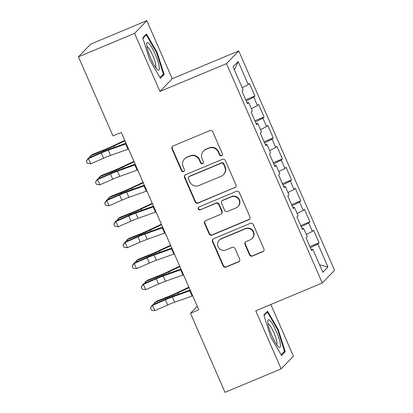 <?xml version="1.0" encoding="UTF-8"?>
<svg xmlns="http://www.w3.org/2000/svg" width="413" height="413" viewBox="0 0 413 413"><rect width="100%" height="100%" fill="white"/><g stroke="black" fill="none" stroke-linecap="round" stroke-linejoin="round"><path stroke-width="0.62" d="M221.538 155.722A1.58 1.544 -136 0 0 222.339 153.688L212.783 131.814A2.256 2.204 -136 0 0 209.84 130.611L173.109 145.97A2.256 2.204 -136 0 0 171.968 148.881L181.524 170.75A1.58 1.544 -136 0 0 184.09 171.25A1.58 1.544 -136 0 0 184.379 169.557L183.145 166.728A7.212 7.052 -136 0 1 186.795 157.41L189.856 156.129A7.212 7.052 -136 0 1 199.267 159.986L200.501 162.815A1.58 1.544 -136 0 0 203.067 163.316A1.58 1.544 -136 0 0 203.361 161.622L202.122 158.793A7.212 7.052 -136 0 1 205.772 149.475L208.833 148.195A7.212 7.052 -136 0 1 218.245 152.051L219.479 154.88A1.58 1.544 -136 0 0 221.538 155.722M203.459 151.055L203.79 150.714A7.212 7.052 -136 0 1 206.108 149.129L209.169 147.849A7.212 7.052 -136 0 1 218.575 151.705L219.809 154.534A1.58 1.544 -136 0 0 222.194 155.195M172.562 146.3A2.256 2.204 -136 0 0 172.298 148.541L181.854 170.409A1.58 1.544 -136 0 0 184.239 171.065M184.482 158.99L184.812 158.649A7.212 7.052 -136 0 1 187.13 157.064L190.186 155.789A7.212 7.052 -136 0 1 199.598 159.64L200.832 162.474A1.58 1.544 -136 0 0 203.217 163.13M249.519 254.847A2.256 2.204 -136 0 0 252.457 256.05L262.761 251.744A2.256 2.204 -136 0 0 263.902 248.832L253.293 224.543A2.256 2.204 -136 0 0 250.355 223.34L213.624 238.699A2.256 2.204 -136 0 0 212.483 241.61L223.092 265.895A2.256 2.204 -136 0 0 226.03 267.103L238.482 261.899A2.256 2.204 -136 0 0 239.623 258.987L235.08 248.59A2.256 2.204 -136 0 0 232.142 247.387L225.968 249.968A6.03 5.896 -136 0 1 219.22 240.278A6.03 5.896 -136 0 1 221.156 238.957L245.337 228.843A6.03 5.896 -136 0 1 252.085 238.533A6.03 5.896 -136 0 1 250.149 239.855L246.117 241.543A2.256 2.204 -136 0 0 244.976 244.455L249.519 254.847L249.85 254.501A2.256 2.204 -136 0 0 252.787 255.709L263.096 251.398A2.256 2.204 -136 0 0 263.644 251.068M198.798 309.817L121.293 132.413L112.976 135.892L78.439 56.839L134.571 33.365L159.95 91.449L226.474 63.633L322.3 282.972L255.776 310.793L281.155 368.876L225.023 392.35L190.486 313.297L198.798 309.817M234.796 187.729A2.256 2.204 -136 0 0 235.937 184.817L225.328 160.528A2.256 2.204 -136 0 0 222.385 159.325L185.654 174.684A2.256 2.204 -136 0 0 184.513 177.595L195.127 201.885A2.256 2.204 -136 0 0 198.064 203.088L235.126 187.383A2.256 2.204 -136 0 0 235.673 187.053M239.308 192.535L249.922 216.825A2.256 2.204 -136 0 1 248.781 219.737L212.05 235.095A2.256 2.204 -136 0 1 209.107 233.892L204.569 223.495A2.256 2.204 -136 0 1 205.71 220.583L220.604 214.357A2.256 2.204 -136 0 0 221.745 211.446L218.735 204.549A2.256 2.204 -136 0 0 215.792 203.346L200.284 209.83A1.58 1.544 -136 0 1 198.519 207.295A1.58 1.544 -136 0 1 199.025 206.949L236.37 191.333A2.256 2.204 -136 0 1 239.308 192.535M226.474 63.633L238.729 50.918L334.561 270.257L322.3 282.972M245.771 99.807L254.929 95.976L249.431 83.395L248.254 84.613L238.177 61.547L233.077 66.839L243.154 89.91L241.977 91.128L247.475 103.709L248.652 102.491L252.312 110.875L251.14 112.099L256.633 124.68L257.81 123.461L261.475 131.845L260.298 133.069L265.796 145.65L266.974 144.431L270.639 152.815L269.462 154.039L274.96 166.62L276.132 165.396L279.797 173.785L278.62 175.009L284.118 187.59L285.295 186.366L288.961 194.755L287.784 195.974L293.282 208.56L294.459 207.336L298.119 215.725L296.947 216.944L302.44 229.525L303.617 228.306L307.282 236.695L306.105 237.914L311.603 250.495L312.78 249.276L311.268 249.731M254.929 95.976L253.752 97.2L257.418 105.583L251.336 108.645M254.929 120.777L264.088 116.946L258.595 104.365L257.418 105.583M264.088 116.946L262.911 118.164L266.576 126.554L260.5 129.615M264.093 141.747L273.251 137.916L267.753 125.335L266.576 126.554M273.251 137.916L272.074 139.135L275.739 147.524L269.663 150.585M273.251 162.717L282.409 158.886L276.916 146.305L275.739 147.524M282.409 158.886L281.238 160.105L284.903 168.494L278.821 171.555M282.415 183.687L291.573 179.856L286.075 167.275L284.903 168.494M291.573 179.856L290.396 181.075L294.061 189.464L287.985 192.52M291.578 204.657L300.736 200.826L295.238 188.245L294.061 189.464M300.736 200.826L299.559 202.045L303.225 210.434L297.143 213.49M300.736 225.627L309.895 221.796L304.402 209.215L303.225 210.434M309.895 221.796L308.717 223.015L312.383 231.404L306.307 234.46M309.9 246.592L319.058 242.767L313.56 230.18L312.383 231.404M319.058 242.767L317.881 243.985L327.958 267.051L322.858 272.343L312.78 249.276M303.617 228.306L302.11 228.761M317.881 243.985L310.4 247.748M327.958 267.051L319.569 264.821M294.459 207.336L292.946 207.791M308.717 223.015L301.242 226.778M285.295 186.366L283.783 186.821M299.559 202.045L292.079 205.808M276.132 165.396L274.624 165.85M290.396 181.075L282.92 184.838M266.974 144.431L265.461 144.886M281.238 160.105L273.757 163.868M257.81 123.461L256.303 123.915M272.074 139.135L264.594 142.898M248.652 102.491L247.139 102.945M262.911 118.164L255.435 121.933M253.752 97.2L246.272 100.963M197.254 306.276L190.486 313.297M281.155 368.876L293.411 356.161L270.84 304.495M159.95 91.449L172.206 78.733L146.827 20.65L134.571 33.365M146.827 20.65L90.7 44.124L78.439 56.839M172.206 78.733L238.729 50.918M238.177 61.547L234.408 69.895M248.254 84.613L242.178 87.675M164.121 74.474L157.126 52.327L146.439 34.005L142.748 37.836L149.743 59.983L160.43 78.305L164.121 74.474L162.226 75.269M267.552 311.221L263.861 315.052L270.856 337.204L281.542 355.526L285.233 351.695L278.238 329.543L267.552 311.221M185.107 175.014A2.256 2.204 -136 0 0 184.843 177.254L195.457 201.539A2.256 2.204 -136 0 0 198.395 202.747L235.126 187.383M223.459 163.987A1.58 1.544 -136 0 0 221.399 163.145L189.159 176.625A1.58 1.544 -136 0 0 188.359 178.664L189.665 181.648A7.212 7.052 -136 0 0 199.071 185.504L221.11 176.289A7.212 7.052 -136 0 0 224.765 166.971L223.459 163.987L223.789 163.646A1.58 1.544 -136 0 0 221.735 162.799L221.399 163.145M188.653 176.971L188.984 176.63A1.58 1.544 -136 0 1 189.49 176.284L221.735 162.799M223.423 174.709L223.758 174.363A7.212 7.052 -136 0 0 225.095 166.63L224.765 166.971M223.789 163.646L225.095 166.63M205.163 220.914A2.256 2.204 -136 0 0 204.9 223.154L209.437 233.546A2.256 2.204 -136 0 0 212.38 234.749L249.111 219.391A2.256 2.204 -136 0 0 249.659 219.06M221.327 213.862L221.662 213.516A2.256 2.204 -136 0 0 222.08 211.1L219.066 204.203A2.256 2.204 -136 0 0 216.128 203L200.284 209.83M198.699 207.135A1.58 1.544 -136 0 0 200.615 209.484M236.06 207.894A6.03 5.896 -136 0 0 238.528 199.056A6.03 5.896 -136 0 0 231.254 196.877L222.731 200.444A2.256 2.204 -136 0 0 221.59 203.356L224.605 210.248A2.256 2.204 -136 0 0 227.542 211.456L236.06 207.894M237.996 206.567L238.327 206.226A6.03 5.896 -136 0 0 231.585 196.536L231.254 196.877M222.008 200.935L222.339 200.594A2.256 2.204 -136 0 1 223.061 200.099L231.585 196.536M245.57 241.873A2.256 2.204 -136 0 0 245.307 244.109L249.85 254.501M252.085 238.533L252.415 238.187A6.03 5.896 -136 0 0 245.668 228.497L245.337 228.843M219.22 240.278L219.551 239.932A6.03 5.896 -136 0 1 221.487 238.611L245.668 228.497M213.072 239.029A2.256 2.204 -136 0 0 212.814 241.264L223.423 265.554A2.256 2.204 -136 0 0 226.365 266.757L238.812 261.553A2.256 2.204 -136 0 0 239.359 261.222M156.563 52.559L157.126 52.327M277.675 329.78L278.238 329.543M283.344 352.485L285.233 351.695M124.772 140.379L111.866 146.455A11.481 0.929 156.4 0 1 104.484 149.661L92.404 154.472L90.602 155.732L102.682 150.915A17.217 1.394 -23.6 0 0 113.756 146.109L124.969 140.833M89.44 157.652L90.602 155.732L91.118 156.919M128.551 149.031A8.038 0.65 156.4 0 1 127.994 149.232L110.565 155.422A11.481 0.929 -23.6 0 0 103.57 158.231L90.715 163.842L88.423 158.602L86.322 161.24L88.248 158.169L101.102 152.557A17.217 1.394 156.4 0 1 111.598 148.35L126.017 143.228M126.264 143.786A8.038 0.65 156.4 0 1 125.707 143.992L108.273 150.182A11.481 0.929 -23.6 0 0 101.278 152.986L88.423 158.602L88.248 158.169M90.715 163.842L87.241 163.336L86.322 161.24M133.936 161.349L121.03 167.425A11.481 0.929 156.4 0 1 113.647 170.631L101.562 175.442L99.76 176.702L111.846 171.885A17.217 1.394 -23.6 0 0 122.919 167.074L134.132 161.798M98.599 178.623L99.76 176.702L100.282 177.884M143.099 182.319L130.193 188.39A11.481 0.929 156.4 0 1 122.811 191.601L110.725 196.412L108.924 197.672L121.009 192.856A17.217 1.394 -23.6 0 0 132.083 188.044L143.296 182.768M107.762 199.587L108.924 197.672L109.44 198.854M137.715 170.001A8.038 0.65 156.4 0 1 137.157 170.202L119.724 176.392A11.481 0.929 -23.6 0 0 112.728 179.201L99.874 184.812L97.587 179.567L95.486 182.205L97.411 179.139L110.266 173.527A17.217 1.394 156.4 0 1 120.756 169.32L135.18 164.198M135.423 164.756A8.038 0.65 156.4 0 1 134.865 164.963L117.437 171.152A11.481 0.929 -23.6 0 0 110.441 173.956L97.587 179.567L97.411 179.139M99.874 184.812L96.399 184.306L95.486 182.205M146.878 190.971A8.038 0.65 156.4 0 1 146.316 191.173L128.887 197.362A11.481 0.929 -23.6 0 0 121.892 200.171L109.037 205.782L106.745 200.537L104.649 203.175L106.575 200.109L119.424 194.497A17.217 1.394 156.4 0 1 129.919 190.29L144.338 185.163M144.586 185.726A8.038 0.65 156.4 0 1 144.029 185.933L126.595 192.122A11.481 0.929 -23.6 0 0 119.6 194.926L106.745 200.537L106.575 200.109M109.037 205.782L105.563 205.276L104.649 203.175M159.253 67.014A14.925 2.86 67.3 0 0 152.727 49.049A14.925 2.86 67.3 0 0 146.708 43.742A14.925 2.86 67.3 0 0 146.785 45.642A14.925 2.86 67.3 0 0 151.153 59.214A14.925 2.86 67.3 0 0 157.544 69.658A14.925 2.86 67.3 0 0 159.253 67.014M155.634 67.443A11.301 2.163 67.3 0 0 155.846 65.213A11.301 2.163 67.3 0 0 151.922 53.618A11.301 2.163 67.3 0 0 146.945 46.664M142.903 38.332L146.243 34.868L156.594 52.621L163.372 74.082L160.001 77.577M145.18 35.312L146.243 34.868M280.365 344.235A14.925 2.86 67.3 0 0 273.84 326.265A14.925 2.86 67.3 0 0 267.82 320.963A14.925 2.86 67.3 0 0 267.898 322.858A14.925 2.86 67.3 0 0 272.27 336.435A14.925 2.86 67.3 0 0 278.661 346.879A14.925 2.86 67.3 0 0 280.365 344.235M276.746 344.659A11.301 2.163 67.3 0 0 276.958 342.429A11.301 2.163 67.3 0 0 273.039 330.834A11.301 2.163 67.3 0 0 268.058 323.88M264.015 315.547L267.356 312.083L277.706 329.837L284.485 351.298L281.119 354.793M266.292 312.527L267.356 312.083M152.258 203.289L139.351 209.36A11.481 0.929 156.4 0 1 131.969 212.566L119.884 217.383L118.087 218.642L130.167 213.826A17.217 1.394 -23.6 0 0 141.241 209.014L152.454 203.738M116.92 220.557L118.087 218.642L118.603 219.824M161.421 224.259L148.515 230.33A11.481 0.929 156.4 0 1 141.132 233.536L129.047 238.353L127.245 239.607L139.331 234.796A17.217 1.394 -23.6 0 0 150.404 229.984L161.617 224.708M126.084 241.528L127.245 239.607L127.767 240.794M156.037 211.941A8.038 0.65 156.4 0 1 155.479 212.143L138.05 218.332A11.481 0.929 -23.6 0 0 131.05 221.136L118.201 226.752L115.908 221.507L113.807 224.145L115.733 221.079L128.588 215.467A17.217 1.394 156.4 0 1 139.083 211.255L153.502 206.133M153.75 206.696A8.038 0.65 156.4 0 1 153.187 206.898L135.758 213.093A11.481 0.929 -23.6 0 0 128.763 215.896L115.908 221.507L115.733 221.079M118.201 226.752L114.726 226.241L113.807 224.145M165.2 232.911A8.038 0.65 156.4 0 1 164.642 233.113L147.209 239.303A11.481 0.929 -23.6 0 0 140.214 242.106L127.359 247.723L125.072 242.477L122.971 245.115L124.896 242.049L137.751 236.437A17.217 1.394 156.4 0 1 148.241 232.225L162.665 227.104M162.908 227.666A8.038 0.65 156.4 0 1 162.35 227.868L144.922 234.057A11.481 0.929 -23.6 0 0 137.921 236.866L125.072 242.477L124.896 242.049M127.359 247.723L123.885 247.211L122.971 245.115M170.579 245.229L157.673 251.3A11.481 0.929 156.4 0 1 150.291 254.506L138.21 259.323L136.409 260.577L148.489 255.766A17.217 1.394 -23.6 0 0 159.563 250.954L170.775 245.678M135.247 262.498L136.409 260.577L136.925 261.765M174.358 253.876A8.038 0.65 156.4 0 1 173.801 254.083L156.372 260.273A11.481 0.929 -23.6 0 0 149.377 263.076L136.522 268.693L134.23 263.448L132.129 266.086L134.055 263.019L146.909 257.402A17.217 1.394 156.4 0 1 157.405 253.195L171.823 248.074M172.071 248.636A8.038 0.65 156.4 0 1 171.514 248.838L154.08 255.028A11.481 0.929 -23.6 0 0 147.085 257.836L134.23 263.448L134.055 263.019M136.522 268.693L133.048 268.182L132.129 266.086M179.743 266.199L166.837 272.27A11.481 0.929 156.4 0 1 159.454 275.476L147.369 280.293L145.567 281.547L157.652 276.736A17.217 1.394 -23.6 0 0 168.726 271.924L179.939 266.648M144.405 283.468L145.567 281.547L146.088 282.735M183.522 274.846A8.038 0.65 156.4 0 1 182.964 275.053L165.53 281.243A11.481 0.929 -23.6 0 0 158.535 284.046L145.681 289.658L143.394 284.418L141.292 287.056L143.218 283.989L156.073 278.372A17.217 1.394 156.4 0 1 166.563 274.165L180.987 269.044M181.23 269.606A8.038 0.65 156.4 0 1 180.672 269.808L163.243 275.998A11.481 0.929 -23.6 0 0 156.248 278.806L143.394 284.418L143.218 283.989M145.681 289.658L142.206 289.152L141.292 287.056M188.906 287.169L176 293.24A11.481 0.929 156.4 0 1 168.618 296.446L156.532 301.263L154.73 302.517L166.816 297.706A17.217 1.394 -23.6 0 0 177.889 292.894L189.102 287.618M153.569 304.438L154.73 302.517L155.247 303.705M192.685 295.816A8.038 0.65 156.4 0 1 192.122 296.018L174.694 302.213A11.481 0.929 -23.6 0 0 167.699 305.016L154.844 310.628L152.552 305.388L150.456 308.026L152.382 304.959L165.231 299.342A17.217 1.394 156.4 0 1 175.726 295.135L190.145 290.014M190.393 290.576A8.038 0.65 156.4 0 1 189.835 290.778L172.402 296.968A11.481 0.929 -23.6 0 0 165.406 299.776L152.552 305.388L152.382 304.959M154.844 310.628L151.37 310.122L150.456 308.026M218.575 151.705L218.245 152.051M209.169 147.849L208.833 148.195M206.108 149.129L205.772 149.475M200.832 162.474L200.501 162.815M199.598 159.64L199.267 159.986M190.186 155.789L189.856 156.129M187.13 157.064L186.795 157.41M181.854 170.409L181.524 170.75M172.298 148.541L171.968 148.881M219.809 154.534L219.479 154.88M198.395 202.747L198.064 203.088M195.457 201.539L195.127 201.885M184.843 177.254L184.513 177.595M189.49 176.284L189.159 176.625M249.111 219.391L248.781 219.737M212.38 234.749L212.05 235.095M209.437 233.546L209.107 233.892M204.9 223.154L204.569 223.495M222.08 211.1L221.745 211.446M219.066 204.203L218.735 204.549M216.128 203L215.792 203.346M223.061 200.099L222.731 200.444M245.307 244.109L244.976 244.455M221.487 238.611L221.156 238.957M238.812 261.553L238.482 261.899M226.365 266.757L226.03 267.103M223.423 265.554L223.092 265.895M212.814 241.264L212.483 241.61M263.096 251.398L262.761 251.744M252.787 255.709L252.457 256.05M102.682 150.915L103.038 151.726M113.756 146.109L114.313 147.384M110.565 155.422L108.273 150.182M103.57 158.231L101.278 152.986M127.994 149.232L125.707 143.992M111.846 171.885L112.197 172.691M122.919 167.074L123.477 168.354M121.009 192.856L121.36 193.661M132.083 188.044L132.64 189.324M119.724 176.392L117.437 171.152M112.728 179.201L110.441 173.956M137.157 170.202L134.865 164.963M128.887 197.362L126.595 192.122M121.892 200.171L119.6 194.926M146.316 191.173L144.029 185.933M130.167 213.826L130.523 214.631M141.241 209.014L141.798 210.289M139.331 234.796L139.682 235.601M150.404 229.984L150.962 231.259M138.05 218.332L135.758 213.093M131.05 221.136L128.763 215.896M155.479 212.143L153.187 206.898M147.209 239.303L144.922 234.057M140.214 242.106L137.921 236.866M164.642 233.113L162.35 227.868M148.489 255.766L148.845 256.571M159.563 250.954L160.12 252.229M156.372 260.273L154.08 255.028M149.377 263.076L147.085 257.836M173.801 254.083L171.514 248.838M157.652 276.736L158.003 277.541M168.726 271.924L169.284 273.2M165.53 281.243L163.243 275.998M158.535 284.046L156.248 278.806M182.964 275.053L180.672 269.808M166.816 297.706L167.167 298.511M177.889 292.894L178.447 294.17M174.694 302.213L172.402 296.968M167.699 305.016L165.406 299.776M192.122 296.018L189.835 290.778"/></g></svg>
